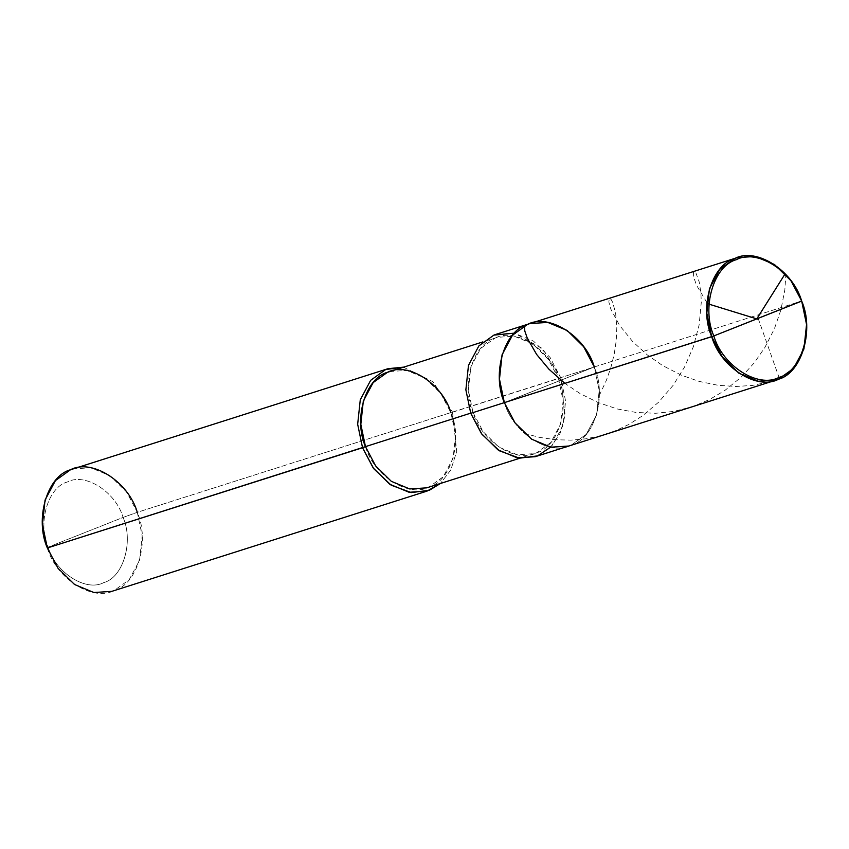 <?xml version="1.0" encoding="UTF-8"?>
<svg xmlns="http://www.w3.org/2000/svg" width="849" height="849" viewBox="0 0 849 849"><rect width="100%" height="100%" fill="white"/><g stroke="black" fill="none" stroke-linecap="round" stroke-linejoin="round"><path stroke-width="0.64" stroke-dasharray="4.25 3.18" d="M504.359 402.628C513.157 433.298 549.919 456.688 571.197 445.173C594.427 439.039 607.141 396.037 594.321 366.959L504.359 402.628L594.321 366.959L801.668 301.024L594.321 366.959L599.214 390.434L596.603 414.874L586.213 434.37L571.197 445.173L568.809 446.022L571.197 445.173L586.213 434.37L596.603 414.874L599.214 390.434L594.321 366.959L504.359 402.628L594.321 366.959C607.141 396.037 594.427 439.039 571.197 445.173C549.919 456.688 513.157 433.298 504.359 402.628M529.872 323.575L547.764 322.408L567.121 330.441L583.656 346.721L594.321 366.959L560.722 377.656L594.321 366.959M72.844 468.924L90.747 467.757L110.094 475.78L126.628 492.059L137.294 512.308L123.084 517.423C133.771 541.641 123.169 577.479 103.811 582.584C86.078 592.188 55.45 572.693 48.117 547.138L123.084 517.423C115.751 491.868 85.112 472.373 67.389 481.967C48.022 487.071 37.43 522.91 48.117 547.138L47.332 547.976L48.117 547.138C55.45 572.693 86.078 592.188 103.811 582.584C123.169 577.479 133.771 541.641 123.084 517.423L48.117 547.138C37.43 522.91 48.022 487.071 67.389 481.967C85.112 472.373 115.751 491.868 123.084 517.423L137.294 512.308L560.722 377.656L542.49 348.557L514.409 333.137M496.272 334.262L514.165 333.095L533.522 341.128L550.046 357.408L560.722 377.656L565.604 401.121L562.993 425.561L552.614 445.056L537.587 455.86L535.21 456.709M470.76 413.314L472.999 412.423C460.827 384.809 472.904 343.951 494.978 338.135C515.194 327.183 550.11 349.406 558.472 378.548L548.337 359.307L532.631 343.845L514.239 336.215L497.238 337.329L494.978 338.135L480.704 348.398L470.845 366.906L468.361 390.126L472.999 412.423L470.76 413.314M389.702 371.522L406.703 370.419L425.094 378.038L440.801 393.512L450.936 412.741L455.573 435.038L453.101 458.258L443.231 476.777L428.968 487.039L426.697 487.846M403.413 367.161L433.064 381.785L452.506 412.062L433.064 381.785L403.413 367.161M550.672 447.147L560.085 433.351L565.137 415.341L560.722 377.656L558.472 378.548C570.655 406.162 558.568 447.02 536.494 452.835C516.288 463.787 481.362 441.554 472.999 412.423L483.145 431.663L498.841 447.126L517.232 454.756L534.233 453.642L536.494 452.835L550.768 442.573L560.637 424.054L563.11 400.845L558.472 378.548L450.936 412.741L452.506 412.062L456.688 451.498L450.808 469.953L440.408 483.484L450.808 469.953L456.688 451.498L452.506 412.062L137.294 512.308L142.186 535.783L139.576 560.223L129.197 579.708L114.169 590.511L111.792 591.36M365.473 446.627C373.825 475.758 408.751 497.981 428.968 487.039C451.031 481.213 463.119 440.355 450.936 412.741M47.332 547.976C56.14 578.636 92.891 602.037 114.169 590.511C137.4 584.388 150.124 541.375 137.294 512.308M758.146 318.364L779.011 377.391L777.408 379.652L773.099 381.031L752.469 385.425L735.956 386.486L718.021 385.287L699.141 381.413L681.28 375.141L662.507 365.494L647.193 354.829L632.738 341.648L619.579 325.4L610.866 309.185L608.829 301.947L609.38 298.296L610.983 299.262L612.702 302.371L615.631 313.281L616.82 327.406L616.236 340.672L614.177 354.362L610.813 367.734L606.398 380.267L599.967 394.106M706.909 302.594L696.583 285.349L693.654 277.039L693.506 271.733L694.599 271.574L696.021 273.24L699.151 281.762L700.86 292.427L701.285 302.308L699.13 324.955L693.293 346.912L684.538 367.044L673.119 385.34L658.686 402.118L642.725 415.66L628.738 424.489L615.111 430.921L600.805 435.717L586.054 438.795L571.059 440.132L556.063 439.761L539.826 437.447L525.542 433.733M785.007 274.036L785.739 274.323L785.718 277.241L784.826 289.902L780.9 309.917L774.437 328.669L764.917 347.421L754.156 362.947L741.177 377.168L724.929 390.402L709.403 399.614L692.72 406.597L673.724 411.415L655.757 413.272L636.294 412.487L617.297 408.974L597.94 402.468L580.228 393.649L564.914 383.377M497.238 337.329L482.858 341.903M534.233 453.642L519.853 458.216"/><path stroke-width="1.27" d="M801.552 301.151L713.829 335.928C701.327 307.582 713.733 265.652 736.38 259.677C757.128 248.439 792.966 271.255 801.552 301.151C792.966 271.255 757.128 248.439 736.38 259.677C713.733 265.652 701.327 307.582 713.829 335.928L711.706 336.692C698.876 307.625 711.6 264.612 734.831 258.489C756.109 246.963 792.86 270.364 801.668 301.024L801.552 301.151C814.053 329.497 801.647 371.427 779 377.402C758.253 388.63 722.414 365.823 713.829 335.928L801.668 301.024L790.992 280.775L774.458 264.495L755.111 256.472L737.208 257.64L734.831 258.489L719.803 269.292L709.424 288.777L706.814 313.217L711.706 336.692L504.359 402.628L499.477 379.153L502.077 354.723L512.467 335.228L527.484 324.424L529.872 323.575L527.484 324.424L512.467 335.228L502.077 354.723L499.477 379.153L504.359 402.628L713.829 335.928C722.414 365.823 758.253 388.63 779 377.402C801.647 371.427 814.053 329.497 801.552 301.151M594.321 366.959C585.523 336.3 548.762 312.91 527.484 324.424C504.253 330.548 491.539 373.56 504.359 402.628C491.539 373.56 504.253 330.548 527.484 324.424C548.762 312.91 585.523 336.3 594.321 366.959L583.656 346.721L567.121 330.441L547.764 322.408L529.872 323.575L496.272 334.262L493.885 335.111L478.857 345.914L468.478 365.41L465.868 389.84L470.76 413.314L504.359 402.628L470.76 413.314L481.956 434.285L499.382 450.787L519.503 458.184L537.587 455.86L550.672 447.147M801.668 301.024C814.488 330.102 801.764 373.104 778.533 379.227C757.255 390.752 720.504 367.362 711.706 336.692L722.372 356.941L738.906 373.22L758.253 381.243L776.156 380.076L778.533 379.227L793.56 368.424L803.939 348.939L806.55 324.498L801.668 301.024M776.156 380.076L568.809 446.022L550.916 447.19L531.559 439.156L515.035 422.876L504.359 402.628L515.035 422.876L531.559 439.156L550.916 447.19L568.809 446.022L535.21 456.709L517.306 457.876L497.96 449.843L481.425 433.563L470.76 413.314L465.868 389.84L468.478 365.41L478.857 345.914L493.885 335.111L514.409 333.137M450.936 412.741C442.573 383.61 407.658 361.387 387.441 372.329C365.367 378.145 353.29 419.003 365.473 446.627L470.696 413.155L365.473 446.627L360.825 424.32L363.308 401.11L373.167 382.591L387.441 372.329L482.858 341.903M519.853 458.216L426.697 487.846L409.696 488.95L391.315 481.33L375.608 465.857L365.473 446.627L362.544 447.731L357.662 424.256L360.273 399.815L370.652 380.331L385.679 369.527L403.413 367.161L388.057 368.678L385.679 369.527L370.652 380.331L360.273 399.815L357.662 424.256L362.544 447.731L47.332 547.976L42.45 524.502L45.061 500.061L55.44 480.576L70.467 469.773L388.057 368.678M137.294 512.308C128.496 481.638 91.745 458.248 70.467 469.773C47.236 475.896 34.512 518.898 47.332 547.976L365.473 446.627M440.408 483.484L429.382 490.266L411.287 492.59L391.177 485.193L373.751 468.701L362.544 447.731L373.22 467.979L389.755 484.259L409.101 492.282L427.005 491.115L440.408 483.484M427.005 491.115L111.792 591.36L93.889 592.528L74.542 584.505L58.008 568.225L47.332 547.976M757.648 319.15L709.053 304.175L706.909 302.594M757.276 318.099L785.007 274.036M564.914 383.377L548.953 369.209L536.653 354.468L527.314 338.263L524.809 331.046L524.385 325.952M737.208 257.64L529.872 323.575"/></g></svg>
